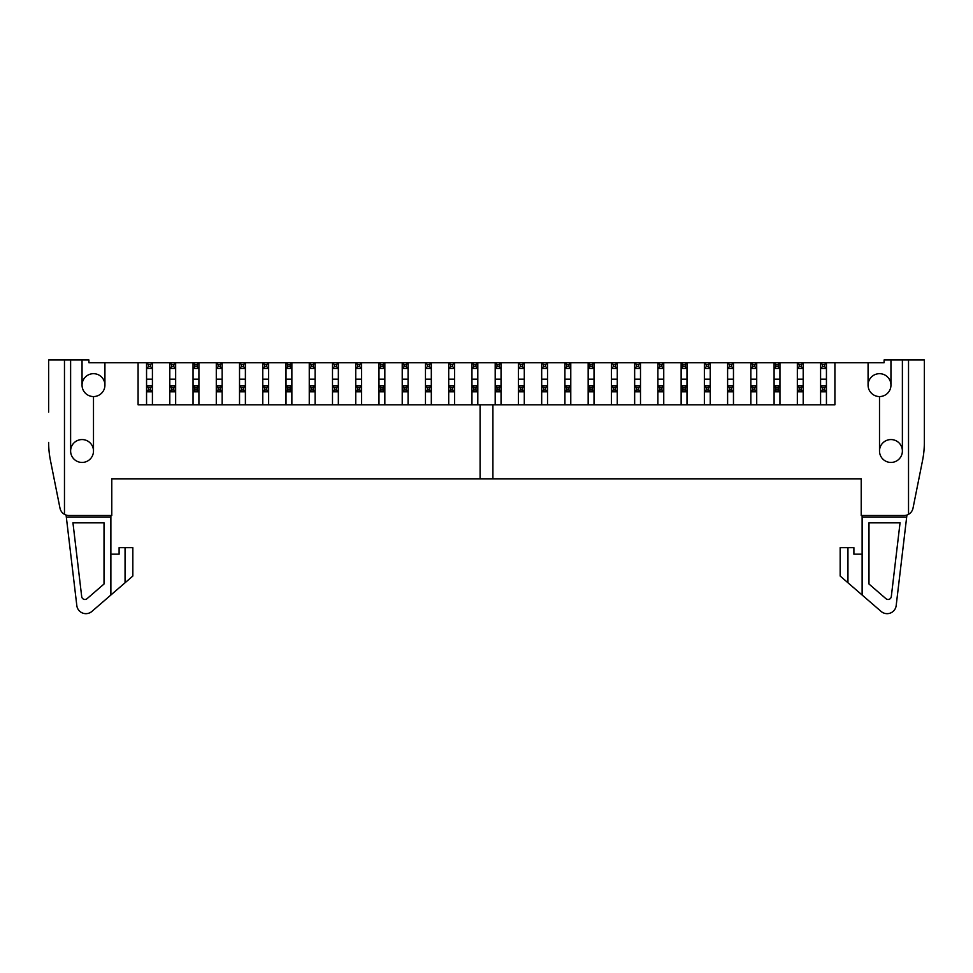 <?xml version="1.0" encoding="UTF-8"?>
<svg xmlns="http://www.w3.org/2000/svg" width="973" height="973" viewBox="0 0 973 973"><rect width="100%" height="100%" fill="white"/><g stroke="black" fill="none" stroke-linecap="round" stroke-linejoin="round"><path stroke-width="1.46" d="M868.986 584.019L885.953 598.687A3.247 3.247 0 0 0 891.304 596.607L900.049 522.842L868.986 522.842L868.986 584.019M862.127 515.52L862.127 595.026L881.112 611.433A9.146 9.146 0 0 0 896.182 605.583L906.921 515.045M862.127 517.149L906.666 517.149M862.127 554.172L853.893 554.172L853.893 547.677L840.161 547.677L840.161 576.04L862.127 595.026M847.945 547.677L847.945 582.766M824.605 364.534L822.416 364.534L822.416 366.736L820.58 368.56L820.58 362.698L826.442 362.698L826.442 368.56L824.605 366.736L824.605 364.534L826.442 362.698L868.074 362.698L868.074 385.126A11.433 11.433 0 0 0 879.507 396.558L879.507 451.01A11.433 11.433 0 0 0 890.952 462.443A11.433 11.433 0 0 0 902.385 451.01A11.433 11.433 0 0 1 885.235 460.91A11.433 11.433 0 0 1 885.235 441.097A11.433 11.433 0 0 1 902.385 451.01L902.385 359.961L908.527 359.961L908.527 514.34A9.146 9.146 0 0 0 913.015 508.161L922.574 460.351A91.511 91.511 0 0 0 924.35 442.399L924.35 359.961L908.527 359.961M66.079 515.045L76.818 605.583A9.146 9.146 0 0 0 91.888 611.433L125.055 582.766L125.055 547.677L119.107 547.677L119.107 554.172L110.873 554.172M125.055 547.677L132.839 547.677L132.839 576.04L125.055 582.766M66.334 517.149L110.873 517.149L110.873 515.52M110.873 517.149L110.873 595.026M87.047 598.687L104.014 584.019L104.014 522.842L72.951 522.842L81.696 596.607A3.247 3.247 0 0 0 87.047 598.687M48.65 412.114L48.65 359.961L70.615 359.961L70.615 451.01A11.433 11.433 0 0 1 82.048 439.565A11.433 11.433 0 0 1 93.493 451.01A11.433 11.433 0 0 1 82.048 462.443A11.433 11.433 0 0 1 70.615 451.01A11.433 11.433 0 0 0 82.048 462.443A11.433 11.433 0 0 0 93.493 451.01L93.493 396.558A11.433 11.433 0 0 0 104.926 385.126A11.433 11.433 0 0 0 93.493 373.681A11.433 11.433 0 0 0 82.048 385.126L82.048 359.961L88.908 359.961L88.908 362.698L152.42 362.698L152.42 368.56L146.558 368.56L146.558 362.698L148.395 364.534L148.395 366.736L146.558 368.56L146.558 385.94L152.42 385.94L152.42 391.803L146.558 391.803L146.558 385.94L148.395 387.777L148.395 389.966L146.558 391.803L146.558 404.792M245.391 404.792L245.391 391.803L243.554 389.966L243.554 387.777L241.365 387.777L241.365 389.966L239.528 391.803L239.528 385.94L245.391 385.94L245.391 391.803L239.528 391.803L239.528 404.792M241.365 389.966L243.554 389.966M243.554 387.777L245.391 385.94L245.391 368.56L239.528 368.56L239.528 362.698L245.391 362.698L245.391 368.56L243.554 366.736L243.554 364.534L245.391 362.698L268.633 362.698L268.633 368.56L262.771 368.56L262.771 362.698L264.595 364.534L264.595 366.736L262.771 368.56L262.771 385.94L268.633 385.94L268.633 391.803L262.771 391.803L262.771 385.94L264.595 387.777L264.595 389.966L262.771 391.803L262.771 404.792M241.365 387.777L239.528 385.94L239.528 368.56L241.365 366.736L243.554 366.736M152.42 404.792L152.42 391.803L150.584 389.966L150.584 387.777L152.42 385.94L152.42 368.56L150.584 366.736L150.584 364.534L152.42 362.698L175.663 362.698L175.663 368.56L169.801 368.56L169.801 362.698L171.637 364.534L171.637 366.736L169.801 368.56L169.801 385.94L175.663 385.94L175.663 391.803L169.801 391.803L169.801 385.94L171.637 387.777L171.637 389.966L169.801 391.803L169.801 404.792M148.395 389.966L150.584 389.966M150.584 387.777L148.395 387.777M175.663 404.792L175.663 391.803L173.826 389.966L173.826 387.777L175.663 385.94L175.663 368.56L173.826 366.736L173.826 364.534L175.663 362.698L198.906 362.698L198.906 368.56L193.043 368.56L193.043 362.698L194.88 364.534L194.88 366.736L193.043 368.56L193.043 385.94L198.906 385.94L198.906 391.803L193.043 391.803L193.043 385.94L194.88 387.777L194.88 389.966L193.043 391.803L193.043 404.792M171.637 389.966L173.826 389.966M173.826 387.777L171.637 387.777M198.906 404.792L198.906 391.803L197.069 389.966L197.069 387.777L198.906 385.94L198.906 368.56L197.069 366.736L197.069 364.534L198.906 362.698L222.148 362.698L222.148 368.56L216.286 368.56L216.286 362.698L218.122 364.534L218.122 366.736L216.286 368.56L216.286 385.94L222.148 385.94L222.148 391.803L216.286 391.803L216.286 385.94L218.122 387.777L218.122 389.966L216.286 391.803L216.286 404.792M194.88 389.966L197.069 389.966M197.069 387.777L194.88 387.777M222.148 404.792L222.148 391.803L220.312 389.966L220.312 387.777L222.148 385.94L222.148 368.56L220.312 366.736L220.312 364.534L222.148 362.698L239.528 362.698L241.365 364.534L241.365 366.736M218.122 389.966L220.312 389.966M220.312 387.777L218.122 387.777M268.633 404.792L268.633 391.803L266.797 389.966L266.797 387.777L268.633 385.94L268.633 368.56L266.797 366.736L266.797 364.534L268.633 362.698L291.864 362.698L291.864 368.56L286.013 368.56L286.013 362.698L287.838 364.534L287.838 366.736L286.013 368.56L286.013 385.94L291.864 385.94L291.864 391.803L286.013 391.803L286.013 385.94L287.838 387.777L287.838 389.966L286.013 391.803L286.013 404.792M264.595 389.966L266.797 389.966M266.797 387.777L264.595 387.777M291.864 404.792L291.864 391.803L290.039 389.966L290.039 387.777L291.864 385.94L291.864 368.56L290.039 366.736L290.039 364.534L291.864 362.698L315.106 362.698L315.106 368.56L309.256 368.56L309.256 362.698L311.08 364.534L311.08 366.736L309.256 368.56L309.256 385.94L315.106 385.94L315.106 391.803L309.256 391.803L309.256 385.94L311.08 387.777L311.08 389.966L309.256 391.803L309.256 404.792M287.838 389.966L290.039 389.966M290.039 387.777L287.838 387.777M315.106 404.792L315.106 391.803L313.282 389.966L313.282 387.777L315.106 385.94L315.106 368.56L313.282 366.736L313.282 364.534L315.106 362.698L338.349 362.698L338.349 368.56L332.498 368.56L332.498 362.698L334.323 364.534L334.323 366.736L332.498 368.56L332.498 385.94L338.349 385.94L338.349 391.803L332.498 391.803L332.498 385.94L334.323 387.777L334.323 389.966L332.498 391.803L332.498 404.792M311.08 389.966L313.282 389.966M313.282 387.777L311.08 387.777M338.349 404.792L338.349 391.803L336.524 389.966L336.524 387.777L338.349 385.94L338.349 368.56L336.524 366.736L336.524 364.534L338.349 362.698L361.591 362.698L361.591 368.56L355.741 368.56L355.741 362.698L357.565 364.534L357.565 366.736L355.741 368.56L355.741 385.94L361.591 385.94L361.591 391.803L355.741 391.803L355.741 385.94L357.565 387.777L357.565 389.966L355.741 391.803L355.741 404.792M334.323 389.966L336.524 389.966M336.524 387.777L334.323 387.777M361.591 404.792L361.591 391.803L359.767 389.966L359.767 387.777L361.591 385.94L361.591 368.56L359.767 366.736L359.767 364.534L361.591 362.698L384.834 362.698L384.834 368.56L378.984 368.56L378.984 362.698L380.808 364.534L380.808 366.736L378.984 368.56L378.984 385.94L384.834 385.94L384.834 391.803L378.984 391.803L378.984 385.94L380.808 387.777L380.808 389.966L378.984 391.803L378.984 404.792M357.565 389.966L359.767 389.966M359.767 387.777L357.565 387.777M384.834 404.792L384.834 391.803L383.009 389.966L383.009 387.777L384.834 385.94L384.834 368.56L383.009 366.736L383.009 364.534L384.834 362.698L408.076 362.698L408.076 368.56L402.226 368.56L402.226 362.698L404.05 364.534L404.05 366.736L402.226 368.56L402.226 385.94L408.076 385.94L408.076 391.803L402.226 391.803L402.226 385.94L404.05 387.777L404.05 389.966L402.226 391.803L402.226 404.792M380.808 389.966L383.009 389.966M383.009 387.777L380.808 387.777M408.076 404.792L408.076 391.803L406.252 389.966L406.252 387.777L408.076 385.94L408.076 368.56L406.252 366.736L406.252 364.534L408.076 362.698L431.319 362.698L431.319 368.56L425.469 368.56L425.469 362.698L427.293 364.534L427.293 366.736L425.469 368.56L425.469 385.94L431.319 385.94L431.319 391.803L425.469 391.803L425.469 385.94L427.293 387.777L427.293 389.966L425.469 391.803L425.469 404.792M404.05 389.966L406.252 389.966M406.252 387.777L404.05 387.777M431.319 404.792L431.319 391.803L429.494 389.966L429.494 387.777L431.319 385.94L431.319 368.56L429.494 366.736L429.494 364.534L431.319 362.698L454.561 362.698L454.561 368.56L448.711 368.56L448.711 362.698L450.535 364.534L450.535 366.736L448.711 368.56L448.711 385.94L454.561 385.94L454.561 391.803L448.711 391.803L448.711 385.94L450.535 387.777L450.535 389.966L448.711 391.803L448.711 404.792M427.293 389.966L429.494 389.966M429.494 387.777L427.293 387.777M454.561 404.792L454.561 391.803L452.737 389.966L452.737 387.777L454.561 385.94L454.561 368.56L452.737 366.736L452.737 364.534L454.561 362.698L477.804 362.698L477.804 368.56L471.954 368.56L471.954 362.698L473.778 364.534L473.778 366.736L471.954 368.56L471.954 385.94L477.804 385.94L477.804 391.803L471.954 391.803L471.954 385.94L473.778 387.777L473.778 389.966L471.954 391.803L471.954 404.792M450.535 389.966L452.737 389.966M452.737 387.777L450.535 387.777M477.804 404.792L477.804 391.803L475.979 389.966L475.979 387.777L477.804 385.94L477.804 368.56L475.979 366.736L475.979 364.534L477.804 362.698L501.046 362.698L501.046 368.56L495.196 368.56L495.196 362.698L497.021 364.534L497.021 366.736L495.196 368.56L495.196 385.94L501.046 385.94L501.046 391.803L495.196 391.803L495.196 385.94L497.021 387.777L497.021 389.966L495.196 391.803L495.196 404.792M473.778 389.966L475.979 389.966M475.979 387.777L473.778 387.777M501.046 404.792L501.046 391.803L499.222 389.966L499.222 387.777L501.046 385.94L501.046 368.56L499.222 366.736L499.222 364.534L501.046 362.698L524.289 362.698L524.289 368.56L518.439 368.56L518.439 362.698L520.263 364.534L520.263 366.736L518.439 368.56L518.439 385.94L524.289 385.94L524.289 391.803L518.439 391.803L518.439 385.94L520.263 387.777L520.263 389.966L518.439 391.803L518.439 404.792M497.021 389.966L499.222 389.966M499.222 387.777L497.021 387.777M524.289 404.792L524.289 391.803L522.465 389.966L522.465 387.777L524.289 385.94L524.289 368.56L522.465 366.736L522.465 364.534L524.289 362.698L547.531 362.698L547.531 368.56L541.681 368.56L541.681 362.698L543.506 364.534L543.506 366.736L541.681 368.56L541.681 385.94L547.531 385.94L547.531 391.803L541.681 391.803L541.681 385.94L543.506 387.777L543.506 389.966L541.681 391.803L541.681 404.792M520.263 389.966L522.465 389.966M522.465 387.777L520.263 387.777M547.531 404.792L547.531 391.803L545.707 389.966L545.707 387.777L547.531 385.94L547.531 368.56L545.707 366.736L545.707 364.534L547.531 362.698L570.774 362.698L570.774 368.56L564.924 368.56L564.924 362.698L566.748 364.534L566.748 366.736L564.924 368.56L564.924 385.94L570.774 385.94L570.774 391.803L564.924 391.803L564.924 385.94L566.748 387.777L566.748 389.966L564.924 391.803L564.924 404.792M543.506 389.966L545.707 389.966M545.707 387.777L543.506 387.777M570.774 404.792L570.774 391.803L568.95 389.966L568.95 387.777L570.774 385.94L570.774 368.56L568.95 366.736L568.95 364.534L570.774 362.698L594.016 362.698L594.016 368.56L588.166 368.56L588.166 362.698L589.991 364.534L589.991 366.736L588.166 368.56L588.166 385.94L594.016 385.94L594.016 391.803L588.166 391.803L588.166 385.94L589.991 387.777L589.991 389.966L588.166 391.803L588.166 404.792M566.748 389.966L568.95 389.966M568.95 387.777L566.748 387.777M594.016 404.792L594.016 391.803L592.192 389.966L592.192 387.777L594.016 385.94L594.016 368.56L592.192 366.736L592.192 364.534L594.016 362.698L617.259 362.698L617.259 368.56L611.409 368.56L611.409 362.698L613.233 364.534L613.233 366.736L611.409 368.56L611.409 385.94L617.259 385.94L617.259 391.803L611.409 391.803L611.409 385.94L613.233 387.777L613.233 389.966L611.409 391.803L611.409 404.792M589.991 389.966L592.192 389.966M592.192 387.777L589.991 387.777M617.259 404.792L617.259 391.803L615.435 389.966L615.435 387.777L617.259 385.94L617.259 368.56L615.435 366.736L615.435 364.534L617.259 362.698L640.502 362.698L640.502 368.56L634.651 368.56L634.651 362.698L636.476 364.534L636.476 366.736L634.651 368.56L634.651 385.94L640.502 385.94L640.502 391.803L634.651 391.803L634.651 385.94L636.476 387.777L636.476 389.966L634.651 391.803L634.651 404.792M613.233 389.966L615.435 389.966M615.435 387.777L613.233 387.777M640.502 404.792L640.502 391.803L638.677 389.966L638.677 387.777L640.502 385.94L640.502 368.56L638.677 366.736L638.677 364.534L640.502 362.698L663.744 362.698L663.744 368.56L657.894 368.56L657.894 362.698L659.718 364.534L659.718 366.736L657.894 368.56L657.894 385.94L663.744 385.94L663.744 391.803L657.894 391.803L657.894 385.94L659.718 387.777L659.718 389.966L657.894 391.803L657.894 404.792M636.476 389.966L638.677 389.966M638.677 387.777L636.476 387.777M663.744 404.792L663.744 391.803L661.92 389.966L661.92 387.777L663.744 385.94L663.744 368.56L661.92 366.736L661.92 364.534L663.744 362.698L686.987 362.698L686.987 368.56L681.136 368.56L681.136 362.698L682.961 364.534L682.961 366.736L681.136 368.56L681.136 385.94L686.987 385.94L686.987 391.803L681.136 391.803L681.136 385.94L682.961 387.777L682.961 389.966L681.136 391.803L681.136 404.792M659.718 389.966L661.92 389.966M661.92 387.777L659.718 387.777M686.987 404.792L686.987 391.803L685.162 389.966L685.162 387.777L686.987 385.94L686.987 368.56L685.162 366.736L685.162 364.534L686.987 362.698L710.229 362.698L710.229 368.56L704.367 368.56L704.367 362.698L706.203 364.534L706.203 366.736L704.367 368.56L704.367 385.94L710.229 385.94L710.229 391.803L704.367 391.803L704.367 385.94L706.203 387.777L706.203 389.966L704.367 391.803L704.367 404.792M682.961 389.966L685.162 389.966M685.162 387.777L682.961 387.777M710.229 404.792L710.229 391.803L708.405 389.966L708.405 387.777L710.229 385.94L710.229 368.56L708.405 366.736L708.405 364.534L710.229 362.698L733.472 362.698L733.472 368.56L727.609 368.56L727.609 362.698L729.446 364.534L729.446 366.736L727.609 368.56L727.609 385.94L733.472 385.94L733.472 391.803L727.609 391.803L727.609 385.94L729.446 387.777L729.446 389.966L727.609 391.803L727.609 404.792M706.203 389.966L708.405 389.966M708.405 387.777L706.203 387.777M733.472 404.792L733.472 391.803L731.635 389.966L731.635 387.777L733.472 385.94L733.472 368.56L731.635 366.736L731.635 364.534L733.472 362.698L756.714 362.698L756.714 368.56L750.852 368.56L750.852 362.698L752.688 364.534L752.688 366.736L750.852 368.56L750.852 385.94L756.714 385.94L756.714 391.803L750.852 391.803L750.852 385.94L752.688 387.777L752.688 389.966L750.852 391.803L750.852 404.792M729.446 389.966L731.635 389.966M731.635 387.777L729.446 387.777M756.714 404.792L756.714 391.803L754.878 389.966L754.878 387.777L756.714 385.94L756.714 368.56L754.878 366.736L754.878 364.534L756.714 362.698L779.957 362.698L779.957 368.56L774.094 368.56L774.094 362.698L775.931 364.534L775.931 366.736L774.094 368.56L774.094 385.94L779.957 385.94L779.957 391.803L774.094 391.803L774.094 385.94L775.931 387.777L775.931 389.966L774.094 391.803L774.094 404.792M752.688 389.966L754.878 389.966M754.878 387.777L752.688 387.777M779.957 404.792L779.957 391.803L778.12 389.966L778.12 387.777L779.957 385.94L779.957 368.56L778.12 366.736L778.12 364.534L779.957 362.698L803.199 362.698L803.199 368.56L797.337 368.56L797.337 362.698L799.174 364.534L799.174 366.736L797.337 368.56L797.337 385.94L803.199 385.94L803.199 391.803L797.337 391.803L797.337 385.94L799.174 387.777L799.174 389.966L797.337 391.803L797.337 404.792M775.931 389.966L778.12 389.966M778.12 387.777L775.931 387.777M803.199 404.792L803.199 391.803L801.363 389.966L801.363 387.777L803.199 385.94L803.199 368.56L801.363 366.736L801.363 364.534L803.199 362.698L820.58 362.698L822.416 364.534M799.174 389.966L801.363 389.966M801.363 387.777L799.174 387.777M826.442 404.792L826.442 391.803L824.605 389.966L824.605 387.777L822.416 387.777L822.416 389.966L820.58 391.803L820.58 385.94L826.442 385.94L826.442 391.803L820.58 391.803L820.58 404.792M822.416 389.966L824.605 389.966M824.605 387.777L826.442 385.94L826.442 368.56L820.58 368.56L820.58 385.94L822.416 387.777M243.554 364.534L241.365 364.534M148.395 366.736L150.584 366.736M150.584 364.534L148.395 364.534M171.637 366.736L173.826 366.736M173.826 364.534L171.637 364.534M194.88 366.736L197.069 366.736M197.069 364.534L194.88 364.534M218.122 366.736L220.312 366.736M220.312 364.534L218.122 364.534M264.595 366.736L266.797 366.736M266.797 364.534L264.595 364.534M287.838 366.736L290.039 366.736M290.039 364.534L287.838 364.534M311.08 366.736L313.282 366.736M313.282 364.534L311.08 364.534M334.323 366.736L336.524 366.736M336.524 364.534L334.323 364.534M357.565 366.736L359.767 366.736M359.767 364.534L357.565 364.534M380.808 366.736L383.009 366.736M383.009 364.534L380.808 364.534M404.05 366.736L406.252 366.736M406.252 364.534L404.05 364.534M427.293 366.736L429.494 366.736M429.494 364.534L427.293 364.534M450.535 366.736L452.737 366.736M452.737 364.534L450.535 364.534M473.778 366.736L475.979 366.736M475.979 364.534L473.778 364.534M497.021 366.736L499.222 366.736M499.222 364.534L497.021 364.534M520.263 366.736L522.465 366.736M522.465 364.534L520.263 364.534M543.506 366.736L545.707 366.736M545.707 364.534L543.506 364.534M566.748 366.736L568.95 366.736M568.95 364.534L566.748 364.534M589.991 366.736L592.192 366.736M592.192 364.534L589.991 364.534M613.233 366.736L615.435 366.736M615.435 364.534L613.233 364.534M636.476 366.736L638.677 366.736M638.677 364.534L636.476 364.534M659.718 366.736L661.92 366.736M661.92 364.534L659.718 364.534M682.961 366.736L685.162 366.736M685.162 364.534L682.961 364.534M706.203 366.736L708.405 366.736M708.405 364.534L706.203 364.534M729.446 366.736L731.635 366.736M731.635 364.534L729.446 364.534M752.688 366.736L754.878 366.736M754.878 364.534L752.688 364.534M775.931 366.736L778.12 366.736M778.12 364.534L775.931 364.534M799.174 366.736L801.363 366.736M801.363 364.534L799.174 364.534M822.416 366.736L824.605 366.736M797.337 379.178L803.199 379.178M834.907 362.698L834.907 404.792L138.093 404.792L138.093 362.698M902.385 359.961L884.092 359.961L884.092 362.698L868.074 362.698M908.527 514.34A9.146 9.146 0 0 1 904.039 515.52L861.214 515.52L861.214 478.911L492.91 478.911L492.91 404.792M480.09 404.792L480.09 478.911L492.91 478.911M480.09 478.911L111.786 478.911L111.786 515.52L68.961 515.52A9.146 9.146 0 0 1 64.473 514.34L64.473 359.961M879.507 451.01A11.433 11.433 0 0 1 890.952 439.565A11.433 11.433 0 0 1 902.385 451.01M868.074 385.126A11.433 11.433 0 0 1 879.507 373.681A11.433 11.433 0 0 1 890.952 385.126A11.433 11.433 0 0 1 879.507 396.558M70.615 359.961L82.048 359.961M93.493 396.558A11.433 11.433 0 0 1 82.048 385.126M104.926 362.698L104.926 385.126M750.852 379.178L756.714 379.178M774.094 379.178L779.957 379.178M820.58 379.178L826.442 379.178M146.558 379.178L152.42 379.178M169.801 379.178L175.663 379.178M193.043 379.178L198.906 379.178M216.286 379.178L222.148 379.178M239.528 379.178L245.391 379.178M262.771 379.178L268.633 379.178M286.013 379.178L291.864 379.178M309.256 379.178L315.106 379.178M332.498 379.178L338.349 379.178M355.741 379.178L361.591 379.178M378.984 379.178L384.834 379.178M402.226 379.178L408.076 379.178M425.469 379.178L431.319 379.178M448.711 379.178L454.561 379.178M471.954 379.178L477.804 379.178M495.196 379.178L501.046 379.178M518.439 379.178L524.289 379.178M541.681 379.178L547.531 379.178M564.924 379.178L570.774 379.178M588.166 379.178L594.016 379.178M611.409 379.178L617.259 379.178M634.651 379.178L640.502 379.178M657.894 379.178L663.744 379.178M681.136 379.178L686.987 379.178M704.367 379.178L710.229 379.178M727.609 379.178L733.472 379.178M913.015 508.161L922.574 460.351M924.35 412.114L924.35 442.399M890.952 359.961L890.952 385.126M48.65 442.399A91.511 91.511 0 0 0 50.426 460.351L59.985 508.161A9.146 9.146 0 0 0 64.473 514.34M861.214 478.911L824.605 478.911M822.416 478.911L801.363 478.911M799.174 478.911L778.12 478.911M775.931 478.911L754.878 478.911M752.688 478.911L731.635 478.911M729.446 478.911L708.405 478.911M706.203 478.911L685.162 478.911M682.961 478.911L661.92 478.911M659.718 478.911L638.677 478.911M636.476 478.911L615.435 478.911M613.233 478.911L592.192 478.911M589.991 478.911L568.95 478.911M566.748 478.911L545.707 478.911M543.506 478.911L522.465 478.911M520.263 478.911L505.948 478.911M467.052 478.911L452.737 478.911M450.535 478.911L429.494 478.911M427.293 478.911L406.252 478.911M404.05 478.911L383.009 478.911M380.808 478.911L359.767 478.911M357.565 478.911L336.524 478.911M334.323 478.911L313.282 478.911M311.08 478.911L290.039 478.911M287.838 478.911L266.797 478.911M264.595 478.911L243.554 478.911M241.365 478.911L220.312 478.911M218.122 478.911L197.069 478.911M194.88 478.911L173.826 478.911M171.637 478.911L150.584 478.911M148.395 478.911L111.786 478.911M50.426 460.351L59.985 508.161"/></g></svg>
